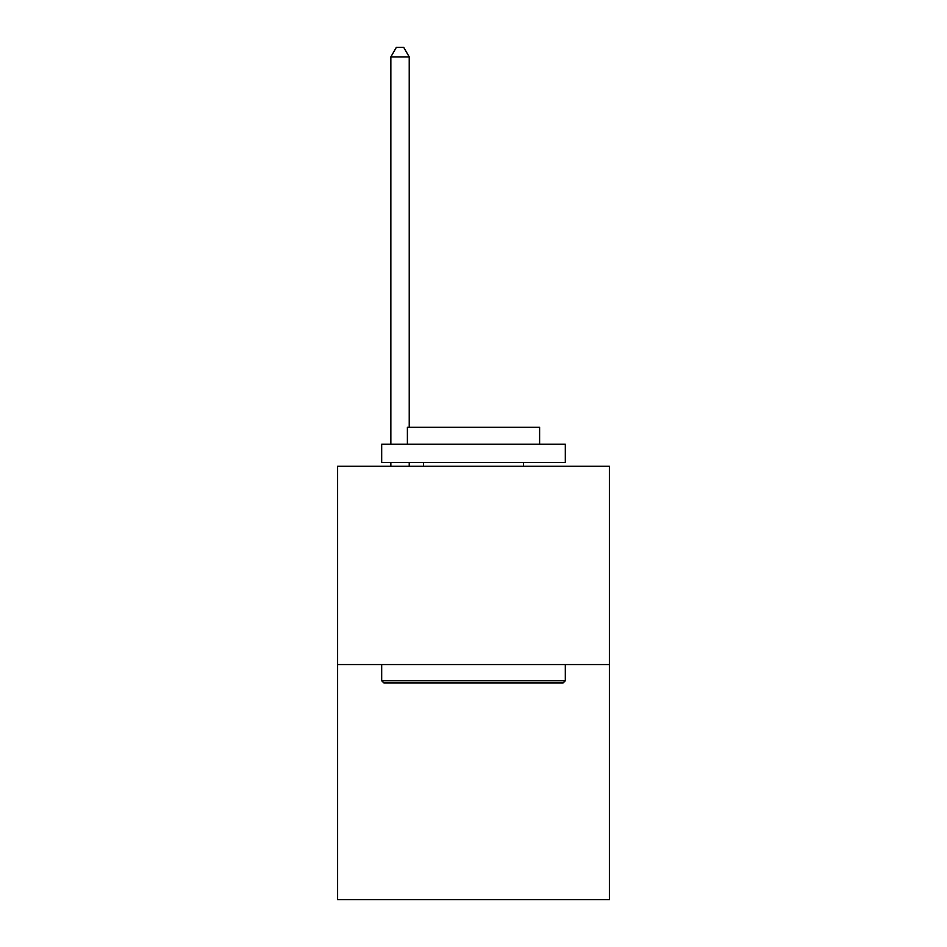 <?xml version="1.0" encoding="UTF-8"?>
<svg xmlns="http://www.w3.org/2000/svg" width="947" height="947" viewBox="0 0 947 947"><rect width="100%" height="100%" fill="white"/><g stroke="black" fill="none" stroke-linecap="round" stroke-linejoin="round"><path stroke-width="1.42" d="M609.406 664.569L609.406 466.232L337.594 466.232L337.594 899.65L609.406 899.65L609.406 664.569L337.594 664.569M563.122 682.941L383.878 682.941L381.677 680.739L565.323 680.739L563.122 682.941M381.677 444.19L565.323 444.19L565.323 462.55L381.677 462.55L381.677 444.19M539.612 444.19L539.612 427.298L407.388 427.298L407.388 444.19M381.677 664.569L381.677 680.739M565.323 664.569L565.323 680.739M423.546 462.55L423.546 466.232M523.454 462.55L523.454 466.232M409.222 427.298L409.222 56.903L390.851 56.903L390.851 444.19M390.851 462.55L390.851 466.232M409.222 462.55L409.222 466.232M390.851 56.903L396.367 47.35L403.706 47.35L409.222 56.903"/></g></svg>
